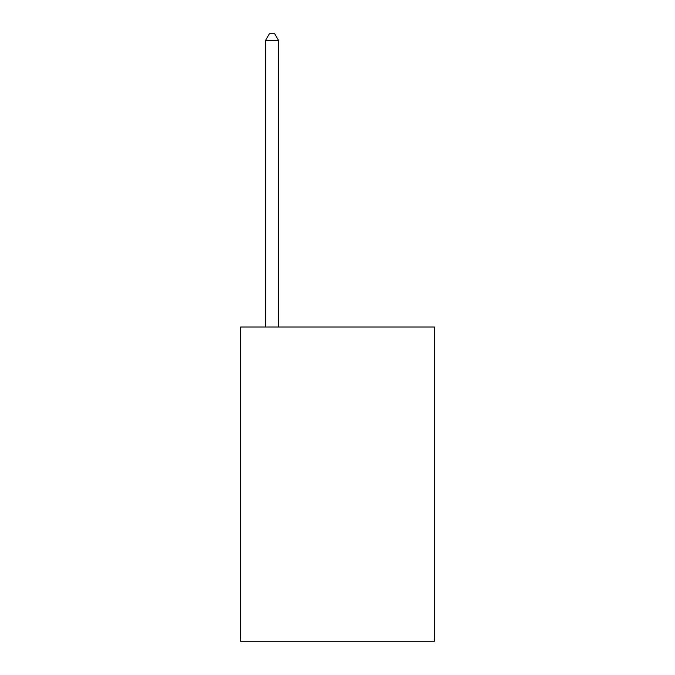 <?xml version="1.0" encoding="UTF-8"?>
<svg xmlns="http://www.w3.org/2000/svg" width="675" height="675" viewBox="0 0 675 675"><rect width="100%" height="100%" fill="white"/><g stroke="black" fill="none" stroke-linecap="round" stroke-linejoin="round"><path stroke-width="1.01" d="M434.388 327.029L434.388 641.25L240.612 641.25L240.612 327.029L434.388 327.029M278.581 327.029L278.581 40.559L265.494 40.559L265.494 327.029M265.494 40.559L269.418 33.75L274.657 33.75L278.581 40.559"/></g></svg>
